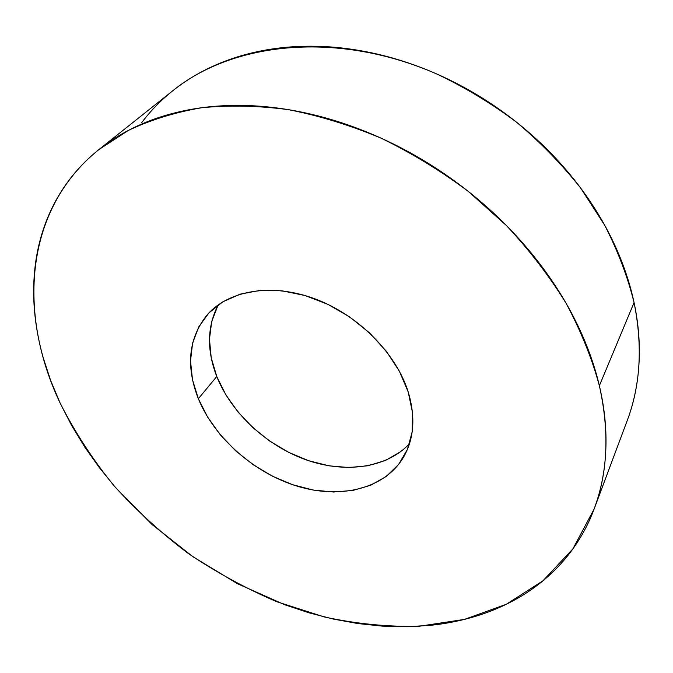<?xml version="1.0" encoding="UTF-8"?>
<svg xmlns="http://www.w3.org/2000/svg" width="673" height="673" viewBox="0 0 673 673"><rect width="100%" height="100%" fill="white"/><g stroke="black" fill="none" stroke-linecap="round" stroke-linejoin="round"><path stroke-width="1.01" d="M599.374 385.73C609.578 431.73 607.837 472.825 594.133 509.007L572.908 548.848L542.993 580.774L506.222 604.32L464.37 619.421L419.111 626.269C387.757 626.975 356.101 623.854 324.134 616.914L276.923 601.771C246.049 588.597 216.529 572.513 188.356 553.526C161.217 533.083 136.35 510.403 113.762 485.485C92.706 459.508 74.854 432.091 60.191 403.22L50.685 380.59L43.165 357.599C38.815 342.153 35.947 326.691 34.542 311.195C33.154 295.699 33.389 280.439 35.24 265.398C37.108 250.356 40.708 235.828 46.042 221.821C51.384 207.814 58.534 194.648 67.477 182.333C76.436 170.008 87.179 158.887 99.697 148.952C112.24 139.025 126.44 130.646 142.297 123.798C158.18 116.967 175.46 111.996 194.144 108.866C212.853 105.762 232.564 104.744 253.284 105.804C274.029 106.898 295.254 110.17 316.958 115.621C338.679 121.115 360.274 128.728 381.734 138.461C403.194 148.228 423.881 159.88 443.793 173.424C463.697 186.993 482.23 202.051 499.4 218.599C516.536 235.163 531.83 252.703 545.281 271.227C558.699 289.752 569.955 308.697 579.049 328.062C588.109 347.419 594.89 366.642 599.374 385.73C603.832 404.81 606.045 423.275 606.003 441.135C605.944 458.969 603.824 475.819 599.626 491.677C595.42 507.509 589.422 522.097 581.615 535.422C573.808 548.731 564.521 560.634 553.753 571.116C542.985 581.581 531.064 590.566 518.008 598.07C504.943 605.557 491.054 611.564 476.333 616.089C461.619 620.599 446.367 623.678 430.585 625.318L406.711 626.748L382.432 626.134L357.927 623.56L333.354 619.076L308.882 612.775L284.654 604.724L237.502 583.727L192.949 556.748L151.989 524.46L115.571 487.58L99.36 467.659L84.647 446.88L71.548 425.361L60.191 403.22C17.935 314.56 23.673 209.799 99.066 149.448L128.417 130.394C150.474 119.929 174.82 112.391 201.446 107.773C229.165 105.005 258.23 105.644 288.633 109.691C319.465 115.756 350.322 125.271 381.196 138.217C411.666 153.04 440.697 170.774 468.282 191.41L506.374 225.489C529.441 250.163 549.345 276.09 566.094 303.271C580.824 330.788 591.92 358.272 599.374 385.73L634.067 302.564L599.374 385.73M594.511 507.997L627.202 420.625C640.503 385.385 642.791 346.031 634.067 302.564C627.623 276.679 617.839 250.911 604.707 225.27L580.681 188.087C561.829 164.288 540.453 142.331 516.561 122.217C491.517 103.449 465.06 87.44 437.189 74.173C337.896 30.546 233.354 41.76 172.885 90.67L99.124 149.406M218.279 304.81C207.107 326.329 206.603 350.221 216.765 376.493L198.35 398.736C185.504 365.91 188.549 337.812 207.486 314.459C229.114 290.122 272.111 282.811 315.191 298.93C358.229 315.006 396.035 353.165 408.2 391.93C415.636 416.907 414.139 438.577 403.682 456.95C385.015 488.733 341.135 499.374 297.912 486.394C254.621 473.355 214.62 438.367 198.35 398.736L216.765 376.493C231.31 412.911 266.197 445.358 305.449 459.592C344.669 473.708 386.361 468.4 409.512 443.7M408.2 391.93L399.383 371.244L386.336 351.256L369.57 332.899L349.817 317.033L327.987 304.389L305.079 295.54L282.147 290.82L260.215 290.383L240.202 294.126L222.914 301.773L208.95 312.878L198.754 326.885L192.579 343.154L190.518 361.014L192.503 379.765L198.35 398.736L207.747 417.294L220.332 434.834L235.643 450.809L253.166 464.723L272.346 476.148L292.587 484.695L313.223 490.062L333.606 492.013L353.039 490.407L370.806 485.199L386.226 476.467L398.635 464.404L407.451 449.345L412.179 431.805L412.482 412.414L408.2 391.93M632.595 403.8C636.742 388.439 638.98 372.236 639.316 355.193C639.628 338.124 637.878 320.584 634.067 302.564C630.222 284.536 624.283 266.474 616.249 248.387C608.173 230.301 598.12 212.676 586.082 195.532C574.01 178.395 560.23 162.235 544.735 147.059C529.222 131.9 512.414 118.17 494.319 105.871C476.206 93.597 457.329 83.107 437.686 74.392C418.034 65.71 398.197 59.014 378.15 54.303C358.12 49.617 338.443 46.967 319.12 46.353C299.813 45.764 281.348 47.118 263.723 50.408C246.116 53.714 229.729 58.753 214.552 65.517C199.393 72.297 185.706 80.516 173.499 90.182C161.301 99.848 150.727 110.641 141.759 122.553M400.788 451.591L385.57 460.408L368.064 465.75L348.951 467.533L328.92 465.809L308.655 460.711L288.826 452.441L270.058 441.32L252.939 427.7L238.032 412.027L225.825 394.773L216.765 376.493L211.221 357.767L209.471 339.234L211.692 321.559L217.943 305.424"/></g></svg>
